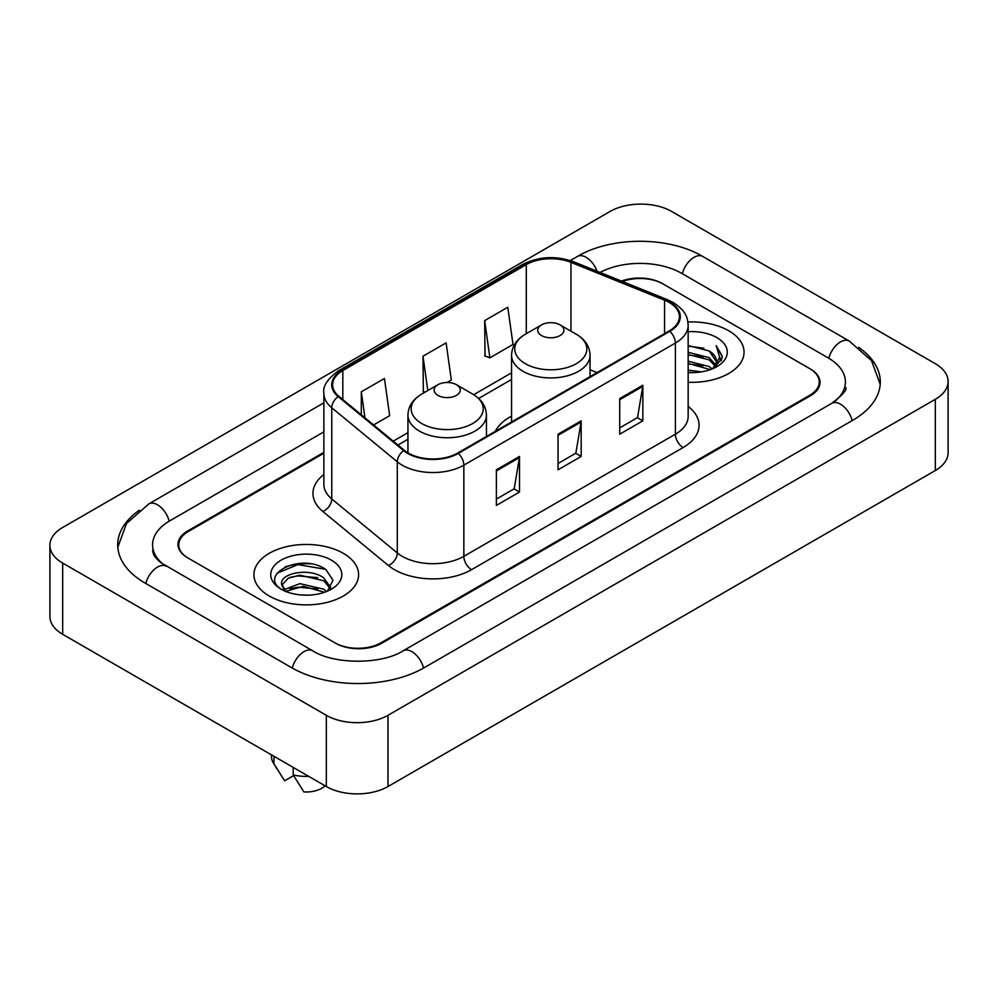 <?xml version="1.0" encoding="UTF-8"?>
<svg xmlns="http://www.w3.org/2000/svg" width="998" height="998" viewBox="0 0 998 998"><rect width="100%" height="100%" fill="white"/><g stroke="black" fill="none" stroke-linecap="round" stroke-linejoin="round"><path stroke-width="1.5" d="M511.562 416.129A57.784 33.358 0 0 0 495.295 431.348M323.876 453.229L188.323 531.485A32.709 18.887 0 0 0 178.754 544.846A32.709 18.887 0 0 0 188.323 558.194L334.804 642.762A32.709 18.887 0 0 0 381.049 642.762L809.677 395.295A32.709 18.887 0 0 0 819.246 381.947A32.709 18.887 0 0 0 809.677 368.599L663.196 284.031A32.709 18.887 0 0 0 622.415 281.486M834.54 401.633A58.87 33.994 0 0 0 845.418 381.947A58.87 33.994 0 0 0 828.178 357.908L681.696 273.352A58.87 33.994 0 0 0 600.06 272.454M323.876 431.872L169.822 520.806A58.87 33.994 0 0 0 152.582 544.846A58.87 33.994 0 0 0 163.46 564.519M326.321 715.304A43.613 25.175 0 0 0 387.985 715.304L935.326 399.3A43.613 25.175 0 0 0 948.1 381.498A43.613 25.175 0 0 0 935.326 363.696L671.679 211.476A43.613 25.175 0 0 0 610.015 211.476L62.674 527.48A43.613 25.175 0 0 0 49.9 545.282A43.613 25.175 0 0 0 62.674 563.084L326.321 715.304L326.321 786.524A43.613 25.175 0 0 0 387.985 786.524L935.326 470.52A43.613 25.175 0 0 0 948.1 452.718L948.1 381.498M49.9 545.282L49.9 616.502A43.613 25.175 0 0 0 62.674 634.304L326.321 786.524M139.383 510.228A93.762 54.129 0 0 0 117.702 544.846A93.762 54.129 0 0 0 145.159 583.119L291.628 667.687A93.762 54.129 0 0 0 424.225 667.687L852.841 420.22A93.762 54.129 0 0 0 880.298 381.947A93.762 54.129 0 0 0 858.617 347.329M310.64 563.858A43.613 25.175 0 0 0 285.116 566.889M728.727 330.762A52.333 30.214 0 0 0 687.909 321.992A52.333 30.214 0 0 1 728.727 330.762A52.333 30.214 0 0 1 744.059 352.119A52.333 30.214 0 0 0 728.727 330.762M343.275 553.304A52.333 30.214 0 0 0 286.251 546.754A52.333 30.214 0 0 0 253.941 574.661A52.333 30.214 0 0 0 269.273 596.031A52.333 30.214 0 0 0 326.296 602.58A52.333 30.214 0 0 0 358.606 574.661A52.333 30.214 0 0 0 343.275 553.304A52.333 30.214 0 0 0 286.251 546.754A52.333 30.214 0 0 0 253.941 574.661A52.333 30.214 0 0 0 269.273 596.031A52.333 30.214 0 0 0 326.296 602.58A52.333 30.214 0 0 0 358.606 574.661A52.333 30.214 0 0 0 343.275 553.304M669.209 302.456A34.893 20.147 180 0 1 679.426 316.69A34.893 20.147 180 0 1 669.209 330.937L457.683 453.067A34.893 20.147 180 0 1 404.44 450.372L338.908 396.343A34.893 20.147 180 0 1 332.596 384.791A34.893 20.147 180 0 1 342.813 370.557L526.295 264.62A34.893 20.147 180 0 1 570.968 262.362L664.556 300.198A34.893 20.147 180 0 1 669.209 302.456M669.833 302.095A35.753 20.646 0 0 0 665.055 299.787L571.467 261.95A35.753 20.646 0 0 0 525.672 264.27L342.202 370.196A35.753 20.646 0 0 0 338.185 396.63L403.716 450.672A35.753 20.646 0 0 0 458.294 453.416L669.833 331.299A35.753 20.646 0 0 0 669.833 302.095M496.38 469.809L496.38 505.412L519.509 492.051L519.509 456.448L496.38 469.809M496.38 499.087L514.195 488.808L519.409 457.633A8.72 5.04 -120 0 0 519.509 456.448M514.032 488.895L519.509 492.051M619.721 398.589L619.721 434.192L642.849 420.844L642.849 385.24L619.721 398.589M619.721 427.88L637.535 417.601L642.749 386.426A8.72 5.04 -120 0 0 642.849 385.24M637.373 417.688L642.849 420.844M558.057 434.192L558.057 469.809L581.173 456.448L581.173 420.844L558.057 434.192M558.057 463.484L575.858 453.204L581.086 422.029A8.72 5.04 -120 0 0 581.173 420.844M575.709 453.292L581.173 456.448M688.158 382.271A52.333 30.214 0 0 0 744.059 352.119A52.333 30.214 0 0 1 688.158 382.271M323.876 452.344L187.562 531.048A32.709 18.887 0 0 0 177.981 544.397A32.709 18.887 0 0 0 187.562 557.745L335.565 643.199A32.709 18.887 0 0 0 381.822 643.199L810.438 395.744A32.709 18.887 0 0 0 820.019 382.396A32.709 18.887 0 0 0 810.438 369.035L662.435 283.582A32.709 18.887 0 0 0 621.48 281.099M484.666 320.62L489.881 357.82L513.009 344.46L507.782 307.259L484.666 320.62L485.028 355.999M373.601 424.948L389.669 415.679L384.442 378.479L361.313 391.827L361.313 414.831M447.141 382.496L451.333 380.076L446.118 342.863L422.99 356.224L423.364 391.615M424.948 392.202L422.99 391.466M422.99 356.224L427.805 390.555M489.881 357.82L484.666 355.862M361.313 391.827L364.969 417.838M688.158 370.096L701.369 371.88M688.158 372.329L694.221 372.603M688.158 361.201L709.154 366.54L712.16 368.911M688.158 363.422L710.351 369.609M688.158 352.294L709.154 357.646L715.516 364.732M688.158 354.515L709.154 359.866L714.942 365.792M715.865 365.667L716.14 366.715M712.298 368.861A24.651 14.234 0 0 0 716.364 361.026A24.651 14.234 0 0 0 709.154 350.972L716.352 361.563M715.641 365.929L722.028 358.407L722.265 356.211L716.165 345.62L719.733 357.459L712.684 368.699M688.158 372.541A35.541 20.521 0 0 0 716.863 366.64A35.541 20.521 0 0 0 716.863 337.611A35.541 20.521 0 0 0 688.158 331.71M709.154 350.972L688.158 345.52M716.165 345.62L722.265 356.635M688.158 346.119L703.914 348.227M719.595 358.22L721.117 360.827M688.158 355.014L703.178 356.91M688.158 363.921L703.178 365.817M719.745 357.321L721.354 360.303M541.552 335.565A13.086 7.547 0 0 0 560.053 335.565A13.086 7.547 0 0 0 560.053 324.886L576.295 334.268A36.053 20.821 0 0 1 576.295 363.696A36.053 20.821 0 0 1 525.31 363.696A36.053 20.821 0 0 1 525.31 334.268C516.428 339.532 511.849 346.543 511.562 355.276A39.246 22.655 0 0 0 523.052 371.306A39.246 22.655 0 0 0 565.829 376.209A39.246 22.655 0 0 0 590.055 355.276C589.768 346.543 585.177 339.532 576.295 334.268L560.053 324.886A13.086 7.547 0 0 0 541.552 324.886A13.086 7.547 0 0 0 541.552 335.565M437.947 395.383A13.086 7.547 0 0 0 456.448 395.383A13.086 7.547 0 0 0 456.448 384.704L472.69 394.085A36.053 20.821 0 0 1 472.69 423.514A36.053 20.821 0 0 1 421.705 423.514A36.053 20.821 0 0 1 421.705 394.085C412.823 399.35 408.232 406.361 407.945 415.093A39.246 22.655 0 0 0 419.447 431.124A39.246 22.655 0 0 0 462.211 436.026A39.246 22.655 0 0 0 486.438 415.093C486.151 406.361 481.572 399.35 472.69 394.085L456.448 384.704A13.086 7.547 0 0 0 437.947 384.704A13.086 7.547 0 0 0 437.947 395.383M300.323 594.895L308.632 595.145M284.018 589.681L299.899 583.63L323.701 589.194L326.583 591.502M285.191 591.452L303.305 586.325L323.701 592.014M281.636 583.705L285.702 591.402M281.673 584.391C279.141 573.463 309.143 567.014 323.701 577.892L330.787 587.672M281.785 585.127L288.36 578.129L299.849 575.172L323.701 580.711L330.226 588.396M327.431 591.153L332.995 580.225L325.947 569.609C301.009 551.682 256.686 575.31 282.284 589.793L282.409 589.868M331.411 560.152A35.541 20.521 0 0 0 281.137 560.152A35.541 20.521 0 0 0 281.137 589.169A35.541 20.521 0 0 0 331.411 589.169A35.541 20.521 0 0 0 331.411 560.152M271.394 754.8L271.394 756.259A34.893 20.147 0 0 0 273.302 762.834A34.893 20.147 0 0 0 273.926 763.807L284.605 780.785L293.587 775.596M273.926 763.807L273.926 756.272M285.129 591.415L281.748 584.953M293.2 767.4L293.2 774.935L303.879 791.913A21.806 12.587 0 0 0 325.061 785.788M293.2 774.935A34.893 20.147 0 0 0 308.706 776.344M277.082 573.176L297.953 564.606L325.473 569.284M290.119 577.331L297.953 575.908L317.776 577.642M290.031 588.67L297.953 587.223L317.738 588.945M423.564 668.061A17.44 10.067 -120 0 0 403.167 650.796C381.723 664.668 334.13 664.668 312.686 650.796L161.065 562.822C156.674 559.179 154.079 556.123 153.305 553.653L152.582 550.185M292.289 668.061A17.44 10.067 -60 0 1 312.686 650.796M145.82 583.493A17.44 10.067 -60 0 1 166.217 566.228M117.789 547.303L126.472 523.576L148.777 503.928A17.44 10.067 60 0 1 169.173 521.193M570.295 260.553L577.393 256.461A17.44 10.067 60 0 1 597.016 271.219M577.393 256.461C611.412 236.227 668.735 236.227 702.754 256.461A17.44 10.067 120 0 0 682.358 273.726M702.754 256.461L849.223 341.029A17.44 10.067 120 0 0 828.827 358.294M852.18 420.595A17.44 10.067 -120 0 0 831.783 403.329L403.167 650.796M387.985 786.524L387.985 715.304M62.674 634.304L62.674 563.084M935.326 470.52L935.326 399.3M688.158 406.411A54.516 31.474 180 0 1 683.094 447.553L471.555 569.671A10.903 6.3 60 0 1 463.845 556.323L675.384 434.192A43.613 25.175 0 0 0 688.158 416.391L688.158 325.236A43.613 25.175 180 0 1 675.384 343.05A10.903 6.3 -120 0 0 669.833 331.299M471.555 569.671A54.516 31.474 180 0 1 394.472 569.671A54.516 31.474 180 0 1 388.359 565.479L322.828 511.45A54.516 31.474 180 0 1 323.876 474.512M402.182 556.323A43.613 25.175 0 0 0 463.845 556.323L463.845 465.168A43.613 25.175 180 0 1 397.291 461.812L331.76 407.783A43.613 25.175 180 0 1 323.876 393.337L323.876 484.492A43.613 25.175 0 0 0 331.76 498.938L397.291 552.967A43.613 25.175 0 0 0 402.182 556.323M688.158 325.236C687.447 317.751 686.761 311.513 673.126 302.444L667.388 299.662A10.903 5.102 112 0 0 665.055 299.787M667.388 299.662L573.813 261.838C555.749 255.438 538.608 256.374 522.378 264.62A10.903 6.3 60 0 1 525.672 264.27M342.202 370.196A10.903 6.3 -120 0 0 338.908 370.545C327.594 378.679 322.579 386.276 323.876 393.337M338.185 396.63A10.903 7.298 129.5 0 0 331.76 407.783L331.76 498.938A10.903 7.298 -50.5 0 1 322.828 511.45M573.813 261.838A10.903 5.102 112 0 0 571.467 261.95M403.716 450.672A10.903 7.298 129.5 0 0 397.291 461.812L397.291 552.967A10.903 7.298 -50.5 0 1 388.359 565.479M458.294 453.416A10.903 6.3 60 0 1 463.845 465.168L675.384 343.05L675.384 434.192A10.903 6.3 60 0 0 683.094 447.553M342.813 370.557L342.813 399.574M664.556 300.198L664.556 333.631M570.968 262.362L570.968 331.186M597.041 372.603L590.055 369.771M526.295 264.62L526.295 333.694M511.562 372.828L473.701 394.684M407.945 432.645L393.237 441.141M558.057 435.328L581.086 422.029M619.721 399.724L642.749 386.426M496.38 470.931L519.409 457.633M148.777 503.928L323.876 402.83M880.211 384.405L871.528 360.677L849.223 341.029M845.418 387.286C847.851 389.058 843.298 394.397 831.783 403.329M522.378 264.62L338.908 370.545M511.562 379.465L478.666 398.452M407.945 439.282L397.965 445.046M590.055 376.645L590.055 355.276M511.562 421.967L511.562 355.276M541.552 324.886L525.31 334.268M486.438 436.463L486.438 415.093M407.945 452.83L407.945 415.093M437.947 384.704L421.705 394.085M276.845 768.747L273.302 762.834"/></g></svg>
